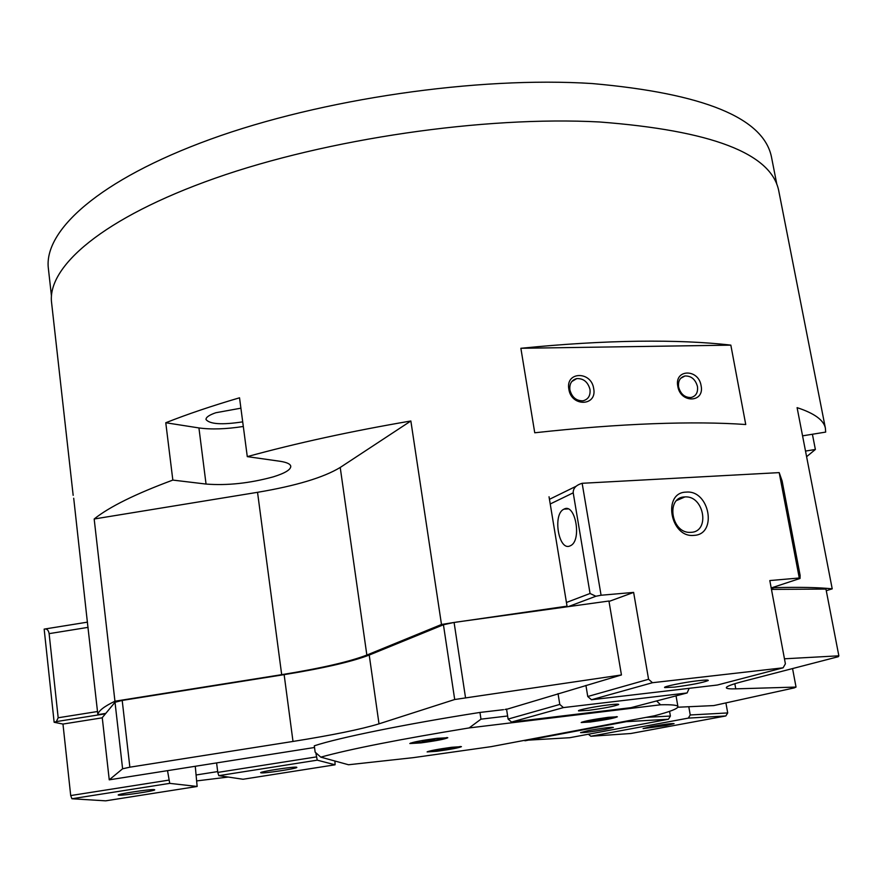 <?xml version="1.0" encoding="UTF-8"?>
<svg xmlns="http://www.w3.org/2000/svg" width="883" height="883" viewBox="0 0 883 883"><rect width="100%" height="100%" fill="white"/><g stroke="black" fill="none" stroke-linecap="round" stroke-linejoin="round"><path stroke-width="1.32" d="M771.709 158.189L771.455 156.887C763.398 117.858 703.619 93.41 592.118 83.543C477.504 76.203 321.235 98.929 210.22 139.337C98.907 179.812 43.289 230.904 48.41 268.818L51.457 295.971M348.52 764.755L413.343 757.647L491.047 746.665L654.314 715.815C670.153 711.698 678.023 708.63 677.923 706.621C677.57 705.131 671.775 704.524 660.561 704.789L469.16 727.923C399.822 739.259 350.363 749.005 320.772 757.139L348.52 764.755M451.732 747.283L461.434 746.654C458.939 747.835 450.783 749.369 436.953 751.278L427.118 751.919C429.579 750.749 437.78 749.203 451.732 747.283M427.902 751.499L436.864 750.705L460.562 746.499M436.93 738.343L447.791 737.735C445.087 739.115 436.103 740.837 420.849 742.912L409.822 743.541C412.493 742.161 421.522 740.429 436.93 738.343M410.518 743.1L420.761 742.283C433.178 740.638 441.919 739.06 447.008 737.537M608.475 717.294L617.372 716.797C614.336 718.199 605.285 719.943 590.219 722.018L581.191 722.526C584.182 721.135 593.277 719.391 608.475 717.294M581.919 722.095L590.12 721.411C602.272 719.788 611.069 718.199 616.533 716.632M240.904 408.178L215.783 412.747C209.139 415.054 205.871 417.317 206.004 419.524C209.779 424.215 222.019 424.999 242.704 421.853M778.916 191.677L778.674 190.441C771.002 153.311 711.223 130.485 599.336 121.964C484.248 115.872 326.942 138.819 215.066 178.256C102.881 217.77 46.7 266.931 51.622 302.99L73.168 495.341M87.439 622.769L97.858 714.667C98.278 711.003 103.984 706.521 114.945 701.223L94.172 518.994C109.293 506.875 135.507 493.906 172.836 480.087L165.772 422.747C187.207 414.248 211.788 405.937 239.536 397.803L247.284 456.632C296.556 443.111 351.081 431.224 410.86 420.992L441.489 624.491L453.432 622.57L443.432 624.767L454.701 699.513L621.444 674.954L506.577 709.325M453.432 622.57L567.041 606.168L549.038 496.765M730.837 345.143L745.749 424.524C719.877 422.681 688.917 422.405 652.879 423.73C616.654 425.098 577.283 428.112 534.745 432.78L520.871 348.288C563.078 344.061 602.195 341.71 638.243 341.224C674.104 340.794 704.976 342.096 730.837 345.143L520.871 348.288M73.708 498.222L87.373 622.162M172.836 480.087L206.048 484.061C227.295 485.694 249.734 483.288 273.355 476.831C285.054 473.189 290.849 469.657 290.772 466.246C290.33 463.928 286.655 462.262 279.756 461.235L247.284 456.632M569.899 389.944C569.303 383.796 571.599 380.01 576.765 378.586C583.497 378.343 587.901 381.953 589.987 389.403C590.606 395.639 588.255 399.447 582.957 400.805C576.29 400.948 571.941 397.317 569.899 389.944M568.862 389.226C565.308 371.368 591.279 370.838 593.674 388.553C597.383 406.29 571.334 407.162 568.862 389.226M678.597 386.986C677.945 380.959 680.076 377.284 684.998 375.97C691.257 375.838 695.418 379.337 697.46 386.478C698.133 392.593 695.959 396.279 690.925 397.538C684.711 397.582 680.605 394.072 678.597 386.986M677.802 386.29C674.159 368.995 698.541 368.498 701.091 385.661C704.866 402.836 680.418 403.652 677.802 386.29M165.772 422.747L198.929 427.935C211.225 429.635 226.015 429.149 243.311 426.478M802.559 435.849L825.671 432.096L825.373 428.089L778.674 190.441M812.404 434.248L815.373 449.469L805.517 451.07M773.972 587.04L774.093 587.681C798.972 587.007 818.342 587.394 832.216 588.84L797.095 407.648C814.292 413.266 823.718 420.076 825.373 428.089M815.373 449.469L806.598 456.688M94.172 518.994L257.538 492.317C296.059 485.816 323.62 477.526 340.22 467.46L410.86 420.992M441.489 624.491L366.853 655.054C349.403 661.753 321.015 668.288 281.688 674.667L114.945 701.223M826.278 590.694L832.216 588.84M97.858 714.667L105.783 713.398L115.011 702.261L122.196 700.429L284.138 674.645C323.399 668.276 351.754 661.753 369.226 655.065L443.432 624.767M774.093 587.681L771.323 588.597M771.466 589.391L825.958 589.071L838.85 655.815L838.342 656.687L743.585 681.268C731.841 684.336 726.091 686.521 726.334 687.802C726.643 688.674 729.788 689.016 735.76 688.85L796.036 687.073L794.247 687.89L713.751 705.583L677.813 707.228M605.175 718.332L593.133 720.23L605.098 717.923M599.138 719.49L598.994 718.685M429.348 740.362L422.085 740.826L434.723 738.839L429.348 740.362L429.226 739.513M444.712 749.016L438.222 749.468L449.646 747.68L444.712 749.016L444.602 748.309M196.335 774.943L217.682 771.587M228.2 777.051L197.064 780.87M503.542 709.678L479.955 712.438C405.529 724.071 338.388 737.802 314.293 745.815L315.154 752.173L320.772 757.139M314.525 747.493L109.249 779.832L122.605 768.784L129.867 767.184L293.001 741.444C332.549 735.131 361.224 729.259 379.006 723.839L454.701 699.513M469.16 727.923L480.981 719.159L479.955 712.438M507.626 715.992L480.981 719.159M656.61 700.936L660.561 704.789M784.457 658.795L838.85 655.815M792.559 668.563L796.036 687.073M621.444 674.954L608.939 601.025L564.347 607.184L567.041 606.168M105.783 713.398L102.251 717.658L109.249 779.832M115.011 702.261L122.605 768.784M122.196 700.429L129.867 767.184M454.083 622.427L465.473 697.371M455.97 622.162L564.347 607.184M608.873 704.866C615.749 704.071 619.016 703.972 618.674 704.557C614.303 706.312 604.27 708.232 588.597 710.34L578.674 710.914C576.191 710.274 595.44 706.411 608.873 704.866M698.475 680.672C705.407 679.91 708.663 679.855 708.232 680.517C703.089 682.614 691.908 684.811 674.689 687.095L664.8 687.581C661.808 686.831 683.872 682.294 698.475 680.672M691.058 532.328C710.484 531.765 703.994 495.175 684.877 496.941L684.7 496.941C665.506 497.14 671.201 533.542 690.351 532.361L691.058 532.328M686.168 492.118C709.568 489.69 717.791 534.623 693.939 535.374C670.219 538.122 662.151 492.372 686.168 492.118M564.049 509.116C575.44 502.637 582.173 540.804 570.44 545.716L570.153 545.849C558.63 551.709 552.339 513.917 563.983 509.16L564.049 509.116M595.882 596.246L590.054 593.486L573.21 492.835C573.078 488.266 576.058 485.087 582.151 483.31L601.08 595.241L595.882 596.246L568.244 606.643M800.031 578.453L799.27 578.001L779.192 472.615L782.117 480.97L800.119 575.374L800.031 578.453L771.201 587.957M566.433 602.482L590.054 593.486M591.467 699.755L587.758 696.51L648.575 679.27L652.471 682.714L591.467 699.755L717.404 685.02L783.1 667.813L785.395 663.817L769.81 580.561L799.27 578.001M609.005 601.444L633.63 592.405L648.575 679.27M601.08 595.241L633.63 592.405M559.789 704.435L563.409 707.592L511.566 722.062L508.1 719.082L559.789 704.435L558.034 693.63M511.566 722.062L630.948 707.669L687.106 692.956L689.182 688.321M587.758 696.51L585.926 685.418M508.1 719.082L506.544 709.06L505.01 709.513M563.409 707.592L687.106 692.956M652.471 682.714L783.1 667.813M582.228 483.288L779.192 472.615M261.004 772.846L260.805 772.791C257.681 771.963 294.138 766.323 296.688 767.239L296.865 767.448C296.224 768.729 263.752 773.618 261.004 772.846M118.852 795.197L118.355 795.108C115.331 794.325 150.287 788.983 154.304 789.623L154.746 789.866C154.15 791.069 122.958 795.704 118.852 795.197M56.324 721.599L54.139 722.272L44.161 629.115C46.799 628.497 48.455 629.998 49.117 633.641L58.179 717.769L56.324 721.599L105.474 713.784M102.273 717.813L62.969 724.06L54.139 722.272M58.179 717.769L97.505 711.521M167.527 770.649L169.724 783.364L71.898 798.751L105.64 800.837L197.141 786.466L195.275 766.278M315.805 752.758L317.251 760.164L218.796 775.649L243.024 779.259L335.076 764.799L334.944 761.025M316.368 756.908L217.781 772.415L216.6 762.923M168.653 780.153L70.706 795.561L62.969 724.06M71.898 798.751L70.706 795.561M218.796 775.649L217.781 772.415M335.076 764.799L317.251 760.164M197.141 786.466L169.724 783.364M605.043 729.468C592.327 731.709 584.171 732.758 580.561 732.625L588.707 730.506C602.968 728.022 611.191 727.007 613.354 727.449L605.043 729.468M665.782 725.616L643.078 728.596L651.246 726.543C664.524 724.237 672.14 723.276 674.093 723.652L665.782 725.616M688.321 718.111L690.241 714.976L727.713 712.934L725.837 715.958L688.321 718.111L590.848 736.256L630.793 733.508L725.837 715.958M646.102 717.371L670.396 716.047L668.442 719.248L626.202 721.676L626.577 721.058M588.376 734.226L590.848 736.256M669.579 711.345L670.396 716.047M690.241 714.976L688.795 706.731M725.903 702.912L727.713 712.934M524.436 740.362L569.734 737.713L668.442 719.248M626.202 721.676L524.944 740.793M206.048 484.061L198.929 427.935M366.853 655.054L340.22 467.46M281.688 674.667L257.538 492.317M734.833 683.718L735.76 688.85M284.138 674.645L293.001 741.444M369.226 655.065L379.006 723.839M573.21 492.835L550.219 503.983M49.117 633.641L88.079 627.36M571.809 381.533L576.765 378.586M680.716 378.288L684.998 375.97M677.923 706.621L676.047 695.848M776.885 184.558L771.455 156.887M707.658 680.109L708.232 680.517M684.877 496.941L676.808 500.44M563.983 509.16L567.912 508.917M665.23 686.974L664.8 687.581M576.08 486.279L549.458 499.314M45.452 628.906L87.494 622.14"/></g></svg>
